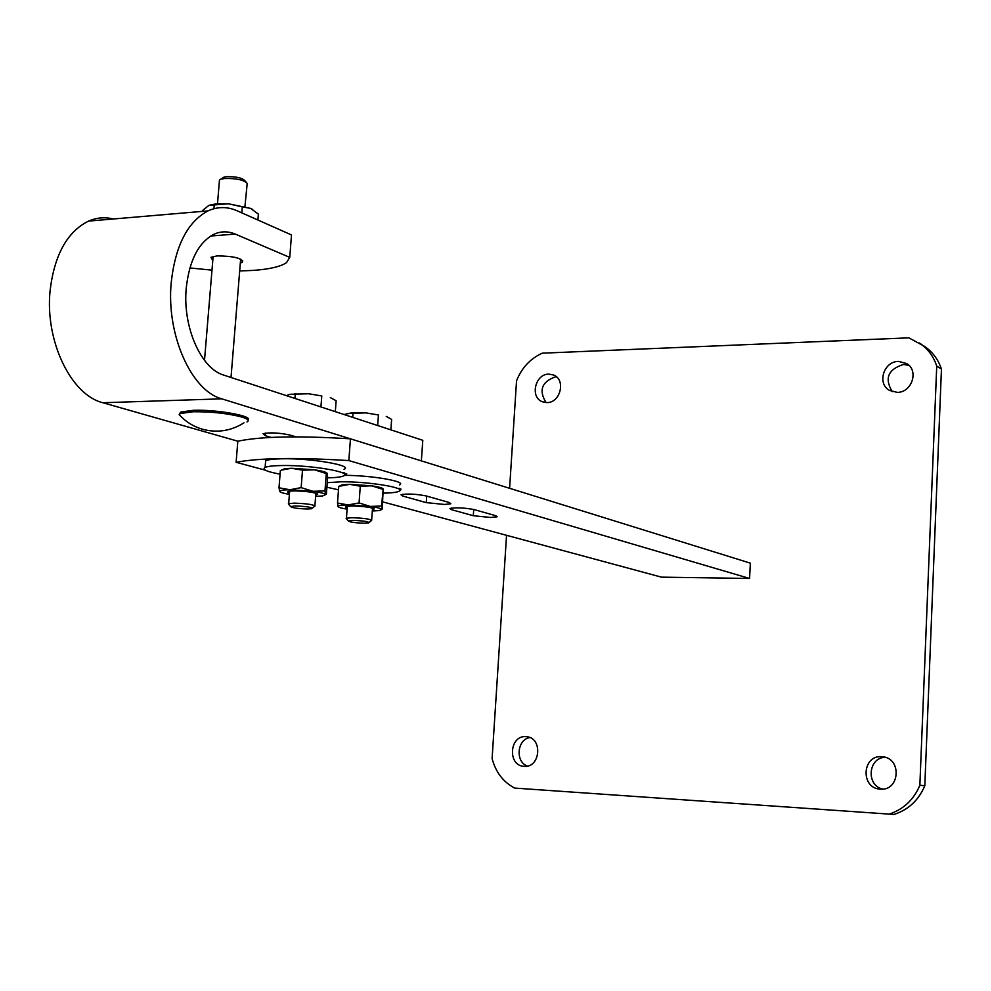 <?xml version="1.0" encoding="UTF-8"?>
<svg xmlns="http://www.w3.org/2000/svg" width="991" height="991" viewBox="0 0 991 991"><rect width="100%" height="100%" fill="white"/><g stroke="black" fill="none" stroke-linecap="round" stroke-linejoin="round"><path stroke-width="1.49" d="M881.742 756.715L882.684 756.802C902.095 758.276 899.778 791.202 880.367 789.133L880.132 789.109C860.337 788.303 862.034 754.82 881.742 756.715M898.527 361.393L906.666 363.548C919.14 370.51 911.856 392.671 897.214 392.362L889.584 390.454C876.713 383.802 883.662 361.22 898.527 361.393M892.234 391.643C884.319 378.401 888.06 369.346 903.445 364.477L908.945 365.345M525.973 736.672L526.469 736.709C542.969 737.589 540.566 768.136 524.103 766.34L523.991 766.328C507.305 765.77 509.399 735.012 525.973 736.672M548.754 374.127L553.523 374.994C566.109 379.491 560.547 402.928 546.97 402.581L542.523 401.813C529.739 397.527 535.066 373.917 548.754 374.127M546.041 402.569C538.609 390.392 541.693 381.832 555.294 376.89L556.558 376.914M527.447 766.068C515.085 761.943 516.992 739.459 529.838 737.564M882.733 789.096C865.861 785.566 868.104 757.446 885.236 757.335M509.597 488.303L516.546 380.755C521.774 367.785 530.346 358.593 542.263 353.18L908.846 337.844L924.318 346.231C932.531 351.83 938.242 359.46 941.45 369.135L924.814 785.727C918.694 800.195 908.425 809.758 894.006 814.441L514.725 788.093C503.242 782.072 495.698 772.224 492.106 758.549L506.55 535.313M919.512 343.022C927.762 348.634 933.497 356.314 936.73 366.051L919.859 785.281C913.714 799.848 903.383 809.486 888.877 814.193M924.814 785.727L919.859 785.281M936.73 366.051L941.45 369.135M402.656 496.033L426.291 502.623L444.426 504.456L450.868 503.775L449.357 502.536L426.019 495.909C415.824 493.964 407.487 493.568 400.996 494.695L402.656 496.033L402.78 494.261M451.413 509.634L473.302 515.729L490.656 517.463L497.135 516.807L495.773 515.729L474.169 509.585C464.296 507.751 456.207 507.38 449.926 508.457L451.413 509.634L451.524 508.049M265.402 470.192L236.118 462.289L237.828 441.193C260.757 436.424 298.291 435.631 350.455 438.827L750.348 563.148L749.58 578.459L661.455 577.146L382.749 501.88M399.893 490L400.86 489.69L399.286 488.315M236.118 462.289C259.047 457.929 296.619 457.359 348.832 460.58L749.58 578.459M338.488 489.926L337.398 489.641M343.778 472.546L346.602 474.429L346.664 473.599M344.608 474.9L346.602 474.429M348.832 460.58L350.455 438.827M189.863 267.954L211.987 270.134M239.686 270.952L252.792 270.432C269.428 269.255 280.676 266.641 286.56 262.603L289.744 257.387L235.276 234.087C228.203 231.114 221.228 231.101 214.353 234.074C198.733 242.089 189.368 260.051 186.258 287.972C182.443 326.77 201.024 368.726 223.743 375.106L422.798 440.314L421.361 460.877L221.798 398.84L102.903 402.742L237.828 441.193M212.792 260.472L210.972 257.313L217.116 255.889C233.826 256.099 242.287 258.217 242.473 262.219L240.317 263.086M291.428 235.994L291.503 234.954L237.183 210.81C227.335 206.487 217.599 206.524 207.999 210.897C187.621 221.773 175.382 245.582 171.245 282.299C166.054 334.648 191.436 390.925 221.798 398.84M113.383 218.986C104.922 216.88 96.635 217.586 88.521 221.104C67.239 231.758 54.443 254.836 50.132 290.313C44.694 340.892 71.154 395.149 102.903 402.742M296.024 436.87L290.202 435.111C279.189 432.77 270.134 432.287 263.061 433.662L265.254 435.668L271.138 437.403M289.744 257.387L291.503 234.954M383.381 493.134C391.544 492.985 396.784 492.354 399.076 491.263C407.66 487.869 367.822 481.329 340.532 481.812L327.241 482.691M326.906 487.238L338.501 489.827M399.534 484.921C407.561 481.614 371.935 475.321 344.373 475.346M327.612 477.86C335.738 477.687 341.053 477.043 343.53 475.928C353.428 472.236 310.332 464.866 281.63 465.535C273.219 465.671 267.719 466.303 265.117 467.418C261.735 469.437 266.715 471.691 280.069 474.156M344.026 469.313C353.911 465.535 310.852 458.065 282.15 458.783C273.751 458.944 268.251 459.589 265.65 460.728L265.452 463.28M294.934 398.419L295.256 394.133L308.622 393.761L289.905 394.307M314.865 506.376C314.407 504.704 307.544 503.626 294.253 503.143L288.666 503.663L288.876 504.518M295.454 505.955L290.611 506.55C292.159 507.875 297.845 508.693 307.644 509.002L311.744 508.73C312.747 507.367 307.321 506.451 295.454 505.955M320.935 406.942L321.778 395.942L308.622 393.761L321.778 395.942M295.256 394.133L289.533 394.406L286.374 395.62M335.317 411.649L336.135 400.76L330.337 397.564M352.734 417.36L353.031 413.247L365.828 412.888L352.214 412.751L344.063 414.523M371.613 520.659C371.08 519.148 364.589 518.169 352.127 517.711L346.441 518.219L346.627 518.962M353.23 520.399L348.349 520.969C349.835 522.158 355.199 522.901 364.428 523.198L368.689 522.926C369.482 521.7 364.329 520.857 353.23 520.399M377.67 425.523L378.438 414.969L365.828 412.888L378.438 414.969M353.031 413.247L347.246 413.408M390.875 429.859L391.631 419.404L386.242 416.381M289.496 492.985C286.944 492.18 286.994 491.573 289.645 491.152L294.29 490.904C306.628 491.214 314.444 492.292 317.727 494.113L315.733 494.98M281.432 470.093L284.851 468.693L291.552 468.272L314.581 469.833C321.282 470.824 325.37 471.865 326.832 472.967M315.621 496.355L322.558 495.958L325.531 494.633C324.788 493.518 320.589 492.403 312.945 491.313L289.892 489.752C283.054 489.839 279.697 490.409 279.784 491.449L279.834 491.536C280.527 492.465 283.711 493.407 289.397 494.348M326.373 494.286L327.662 477.154L327.104 473.289L326.287 473.562L324.986 490.904L325.531 494.633L326.373 494.286M324.986 490.904L312.945 491.313L301.153 487.622L302.49 470.168L314.581 469.833L326.287 473.562M302.49 470.168L291.552 468.272L281.394 470.106M279.834 491.536L279.004 487.795L280.366 470.452M279.004 487.795L289.892 489.752L301.153 487.622M347.197 507.887L345.475 507.082L346.008 506.512L352.152 505.992C363.808 506.302 371.179 507.281 374.264 508.928L372.405 509.733M339.492 486.098L342.353 484.785L349.637 484.339L371.699 485.825C378.091 486.754 381.869 487.733 383.034 488.736M372.319 510.997L379.231 510.576L381.758 509.473C381.262 508.457 377.41 507.442 370.2 506.426L348.114 504.939C341.238 505.001 337.857 505.521 337.968 506.512L337.968 506.525C338.488 507.392 341.536 508.272 347.11 509.163M382.229 509.064L383.195 488.922L381.56 505.992L382.229 509.064M381.56 505.992L370.2 506.426L359.064 502.933L360.29 486.197L371.699 485.825L382.761 489.356M360.29 486.197L349.637 484.339L338.761 486.37L337.51 503.019L348.114 504.939L359.064 502.933M338.191 506.797L337.51 503.019M247.948 419.986C253.708 416.059 216.459 409.37 193.295 410.311L180.597 412.07L179.507 414.102M246.982 421.955C249.596 420.58 247.911 418.945 241.903 417.062C227.905 413.396 211.665 411.624 193.171 411.748L180.473 413.495L179.16 414.622L181.353 416.914M246.065 182.047L244.814 180.635C241.965 177.785 235.883 176.472 226.555 176.683L224.065 177.092L219.469 179.99L219.308 181.91M244.938 206.438L247.205 183.347C243.724 179.867 236.267 178.256 224.821 178.516L221.773 179.012L224.065 177.092M209.312 205.248L216.013 203.861L228.463 203.787L250.574 208.383L252.767 209.559M257.908 220.027L258.391 214.068L250.574 208.383L242.324 206.871L241.829 212.879M213.945 208.705L214.254 204.926L228.463 203.787L242.324 206.871M214.254 204.926L208.717 205.496L202.882 210.253L202.783 211.343M426.291 502.623L426.737 496.119M473.302 515.729L473.723 509.473M235.276 234.087L210.724 236.019M265.452 433.092L265.254 435.668M400.86 489.69L400.909 488.984M207.999 210.897L88.521 221.104M242.473 262.219L242.622 260.348M265.117 467.418L265.65 460.728M293.893 436.226L293.844 436.87M289.645 491.164L288.666 503.663M290.611 506.55L288.331 503.874M312.45 508.11L314.221 506.562M315.869 493.171L314.915 505.658M295.962 393.576L294.327 394.022M347.321 506.24L346.441 518.219M348.349 520.969L346.156 518.417M369.284 522.406L371.068 520.832M372.529 508.086L371.662 520.064M352.214 412.751L351.136 413.049M316.773 493.481L317.727 494.113M284.851 468.693L282.856 469.647M373.458 508.395L374.264 508.928M342.353 484.785L339.752 486.048M180.597 412.07L180.473 413.495M179.16 414.622C185.639 421.72 193.431 426.601 202.548 429.264C217.215 433.129 231.014 430.986 243.959 422.847M219.469 179.99L217.5 203.725M213.127 256.458L204.505 360.365M240.652 259.097L231.014 377.484M216.013 203.861L213.858 204.852"/></g></svg>
